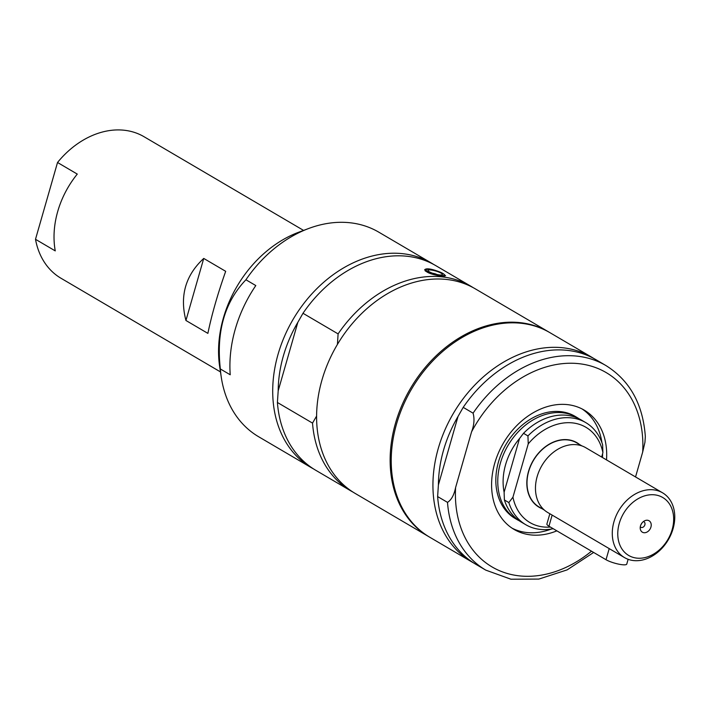 <?xml version="1.0" encoding="UTF-8"?>
<svg xmlns="http://www.w3.org/2000/svg" width="710" height="710" viewBox="0 0 710 710"><rect width="100%" height="100%" fill="white"/><g stroke="black" fill="none" stroke-linecap="round" stroke-linejoin="round"><path stroke-width="1.06" d="M582.111 408.969A69.198 52.957 -59.6 0 1 601.947 442.712M602.621 453.672A69.198 52.957 -59.6 0 1 602.444 457.515M551.235 529.065A69.198 52.957 -59.6 0 1 526.403 532.482A69.198 52.957 -59.6 0 1 512.105 528.187M576.99 417.462L575.056 416.317A59.214 45.316 120.4 0 0 561.042 411.676A59.214 45.316 120.4 0 0 501.668 452.98A59.214 45.316 120.4 0 0 515.087 518.442L517.022 519.578A59.214 45.316 -59.6 0 1 507.934 445.569A59.214 45.316 -59.6 0 1 576.99 417.462A59.214 45.316 -59.6 0 1 579.085 418.793M628.128 559.303L626.761 564.086A11.866 2.432 -164 0 1 618.49 564.104A11.866 2.432 -164 0 1 606.02 559.72L548.963 526.208L552.14 515.096L610.085 549.123M548.963 526.208A11.866 2.432 -164 0 1 546.886 524.033L549.842 513.747M541.845 508.591A37.399 28.622 -59.6 0 1 538.996 507.188A37.399 28.622 -59.6 0 1 530.512 465.84A37.399 28.622 -59.6 0 1 568.018 439.747A37.399 28.622 -59.6 0 1 576.866 442.676A37.399 28.622 -59.6 0 1 579.484 444.487M538.925 507.144A37.399 28.622 120.4 0 0 541.712 508.52M579.36 444.416A37.399 28.622 120.4 0 0 576.804 442.641M504.118 492.207A55.362 42.369 -59.6 0 1 519.507 438.549L523.51 433.313L527.947 435.922L528.231 443.892L512.948 497.178L508.839 502.573L504.393 499.964L504.118 492.207L519.507 438.549M601.654 457.045L602.905 452.678L602.621 444.708A59.214 45.316 -59.6 0 0 585.715 422.583L581.268 419.974A59.214 45.316 -59.6 0 0 523.51 433.313M527.947 435.922A59.214 45.316 -59.6 0 1 585.715 422.583M528.231 443.892A55.256 42.289 -59.6 0 1 602.905 452.678M550.401 527.051A55.256 42.289 -59.6 0 1 512.948 497.178M553.214 528.71A59.214 45.316 -59.6 0 1 525.746 524.699A59.214 45.316 -59.6 0 1 508.839 502.573M525.746 524.699L521.3 522.09A59.214 45.316 -59.6 0 1 504.393 499.964M519.205 520.758A59.214 45.316 -59.6 0 1 517.022 519.578M613.964 521.717A37.568 28.746 -59.6 0 1 662.545 492.802A37.568 28.746 -59.6 0 1 668.314 539.751A37.568 28.746 -59.6 0 1 624.498 557.59A37.568 28.746 -59.6 0 1 613.964 521.717M624.498 557.59L547.685 512.478A37.568 28.746 -59.6 0 1 537.15 476.605A37.568 28.746 -59.6 0 1 585.723 447.69L662.545 492.802M640.979 524.601A3.159 2.423 120.4 0 0 641.769 523.27M650.928 527.095A6.621 5.068 -59.6 0 1 645.248 532.678A6.621 5.068 -59.6 0 1 640.278 528.879A6.621 5.068 -59.6 0 1 645.15 520.572A6.621 5.068 -59.6 0 1 650.928 527.095M640.287 526.838A3.159 2.423 120.4 0 0 640.784 527.264A3.159 2.423 120.4 0 0 644.875 524.823A3.159 2.423 120.4 0 0 643.988 521.806A3.159 2.423 120.4 0 0 643.384 521.575M544.295 510.028L539.103 506.984A37.169 28.444 -59.6 0 1 528.675 471.484A37.169 28.444 -59.6 0 1 567.956 439.96A37.169 28.444 -59.6 0 1 576.751 442.88L581.943 445.924M619.271 523.376A33.61 25.72 -59.6 0 1 666.788 500.656A33.61 25.72 -59.6 0 1 651.088 555.424A33.61 25.72 -59.6 0 1 619.271 523.376M245.926 279.767L255.804 285.562A118.623 90.782 -59.6 0 0 230.226 374.773L220.349 368.969C216.124 331.748 224.653 302.016 245.926 279.767A118.623 90.782 -59.6 0 1 308.646 228.505A118.623 90.782 -59.6 0 1 378.767 232.152L431.44 263.082A118.623 90.782 -59.6 0 1 433.615 264.413M313.518 468.911A118.623 90.782 -59.6 0 1 311.299 467.668L258.626 436.73A118.623 90.782 -59.6 0 1 221.28 377.267L219.683 366.706A107.21 82.049 -59.6 0 1 298.644 232.25L308.646 228.505M221.28 377.267A118.623 90.782 -59.6 0 1 220.349 368.969M556.862 530.849A69.198 52.957 -59.6 0 1 530.476 534.878A69.198 52.957 -59.6 0 1 514.102 529.447A69.198 52.957 -59.6 0 1 503.479 442.96A69.198 52.957 -59.6 0 1 584.188 410.105A69.198 52.957 -59.6 0 1 606.517 459.903M473.739 563.003A118.623 90.782 -59.6 0 1 471.52 561.752L429.816 537.266A118.623 90.782 -59.6 0 1 411.605 389A118.623 90.782 -59.6 0 1 549.957 332.688L591.661 357.174A118.623 90.782 -59.6 0 1 593.826 358.506M471.52 561.752A118.623 90.782 -59.6 0 1 453.308 413.495A118.623 90.782 -59.6 0 1 591.661 357.174M438.398 484.93A114.674 87.756 -59.6 0 1 458.039 416.433L463.204 407.362L473.082 413.167C474.653 418.847 474.147 425.086 471.564 431.858L455.598 487.539C454.107 494.959 451.409 499.902 447.504 502.369L437.626 496.574L438.398 484.93L458.039 416.433M635.539 476.951L642.692 452.013L644.937 442.294L645.337 436.561C642.976 404.185 629.841 380.516 605.923 365.552L596.045 359.748A118.623 90.782 -59.6 0 0 463.204 407.362M447.504 502.369A118.623 90.782 -59.6 0 0 485.782 570.13L475.904 564.335A118.623 90.782 -59.6 0 1 437.626 496.574M311.299 467.668A118.623 90.782 -59.6 0 1 278.036 354.388A118.623 90.782 -59.6 0 1 431.44 263.082M429.266 536.938A118.623 90.782 -59.6 0 1 428.725 536.618A118.623 90.782 -59.6 0 1 410.513 388.361A118.623 90.782 -59.6 0 1 548.865 332.04A118.623 90.782 -59.6 0 1 549.407 332.369M548.865 332.04L475.336 288.863A118.623 90.782 120.4 0 0 321.923 380.161A118.623 90.782 120.4 0 0 355.195 493.441L428.725 536.618M470.952 286.29L435.833 265.664A118.623 90.782 120.4 0 0 302.992 313.279L338.102 333.895A118.623 90.782 -59.6 0 1 470.952 286.29A118.623 90.782 -59.6 0 1 473.117 287.612M443.635 273.945L445.569 275.746L441.238 276.004C431.866 274.69 426.337 272.605 424.66 269.747C426.142 268.167 430.482 268.646 437.671 271.185M297.827 322.34A114.674 87.756 120.4 0 0 283.334 356.038A114.674 87.756 120.4 0 0 278.187 390.837L297.827 322.34L302.992 313.279M353.021 492.11A118.623 90.782 -59.6 0 1 350.811 490.867A118.623 90.782 -59.6 0 1 312.524 423.107L277.406 402.481L278.187 390.837M277.406 402.481A118.623 90.782 120.4 0 0 315.693 470.242L350.811 490.867M338.102 333.895L337.427 344.43M316.598 416.06L312.524 423.107M431.201 272.702A7.517 1.544 -164 0 1 428.627 271.327A7.517 1.544 -164 0 1 435.62 270.98A7.517 1.544 -164 0 1 441.371 274.983A7.517 1.544 -164 0 1 431.201 272.702M432.763 273.297A3.062 0.63 -164 0 1 436.819 274.459M185.94 320.485C179.568 295.964 185.505 275.276 203.734 258.431L185.94 320.485L207.888 333.38C211.695 314.832 217.624 294.144 225.682 271.318L203.734 258.431M57.528 162.492L77.275 174.092A82.049 62.791 120.4 0 0 55.256 250.896L35.5 239.297L57.528 162.492A82.049 62.791 -59.6 0 1 144.068 136.737L303.569 230.404M220.464 371.907L60.971 278.24A82.049 62.791 -59.6 0 1 35.5 239.297M606.02 559.72L609.207 548.608M471.564 431.858A112.695 86.247 -59.6 0 1 579.546 363.751A112.695 86.247 -59.6 0 1 642.692 452.013M473.082 413.167A118.623 90.782 -59.6 0 1 605.923 365.552M591.501 551.191A112.695 86.247 -59.6 0 1 497.515 569.81A112.695 86.247 -59.6 0 1 455.598 487.539M434.653 274.814A9.887 2.023 -164 0 1 429.834 273.146A9.887 2.023 -164 0 1 425.592 270.102L425.317 271.069M425.592 270.102L426.852 269.303L429.719 269.33C435.878 270.288 440.617 271.912 443.936 274.184L444.593 275.551A9.887 2.023 -164 0 1 443.04 276.163M430.154 272.764A9.487 1.944 -164 0 1 431.13 269.534A9.487 1.944 -164 0 1 444.318 275.081A9.487 1.944 -164 0 1 430.154 272.764M485.782 570.13L510.952 579.218L538.854 579.085L567.157 569.873L593.64 552.451M435.336 274.095A3.159 3.159 0 0 0 434.209 273.776M444.593 275.551L444.416 276.172"/></g></svg>

